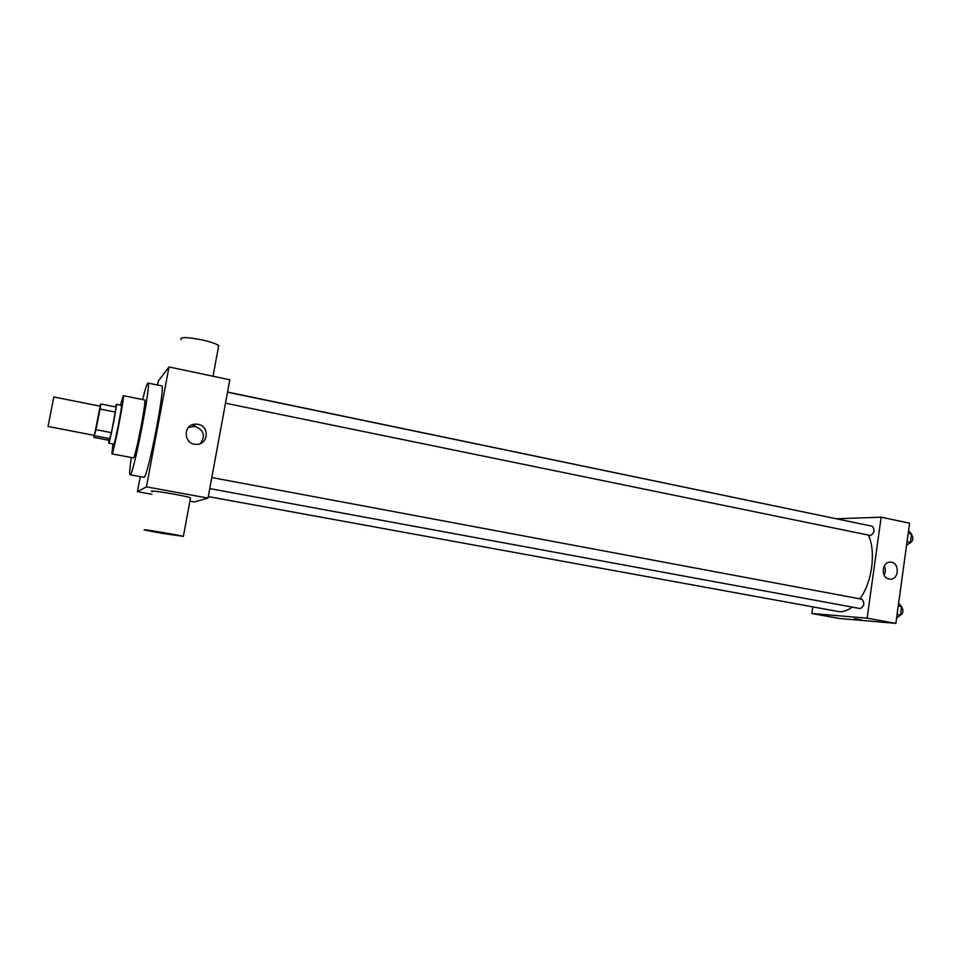 <?xml version="1.0" encoding="UTF-8"?>
<svg xmlns="http://www.w3.org/2000/svg" width="961" height="961" viewBox="0 0 961 961"><rect width="100%" height="100%" fill="white"/><g stroke="black" fill="none" stroke-linecap="round" stroke-linejoin="round"><path stroke-width="1.44" d="M48.05 426.456L94.442 435.405L100.148 406.179L53.816 396.965L48.05 426.456M100.821 403.992L116.137 407.056L111.464 432.666L96.04 429.687L100.016 409.038L100.821 403.992L99.836 406.059M111.464 432.666L108.953 440.27L93.806 437.375L94.118 435.345M93.806 437.375L96.04 429.687M110.071 438.709L94.707 435.765M108.905 440.27L108.749 443.189C109.494 444.426 117.494 403.476 116.329 404.341L115.44 406.911M116.329 404.341L121.374 405.35C122.6 404.449 115.056 443.441 113.878 444.102L108.749 443.189M115.404 412.089L100.016 409.038M112.905 443.982L111.92 453.856C113.17 455.826 125.182 394.298 123.284 395.656L120.485 405.17M111.92 453.856L133.315 457.892C135.117 459.947 147.069 398.731 144.618 399.968L123.284 395.656M131.333 457.508C129.735 468.487 129.315 474.253 130.071 474.806C132.87 478.302 151.886 380.88 147.97 383.067C147.069 383.295 145.291 388.797 142.648 399.572M147.97 383.067L161.664 385.89C166.025 383.703 147.958 477.341 144.03 477.281L130.071 474.806M140.27 476.68L137.447 491.648L146.42 486.867L169.004 366.958L158.337 381.036L157.58 385.049M169.004 366.958L229.799 379.775L208.02 498.086L194.398 501.942L189.894 501.125M151.97 494.278L137.447 491.648M152.463 491.684C144.258 488.945 184.44 495.408 190.518 497.798L190.41 498.387M208.02 498.086L146.42 486.867M198.05 424.33C209.822 426.131 208.489 444.631 196.585 444.33C183.539 445.075 182.41 424.221 195.491 424.137L198.05 424.33M200.32 443.574C205.69 435.982 204.008 430.264 195.263 426.396L188.452 427.381M162.589 533.463L183.371 536.346C177.148 534.652 136.87 528.118 145.231 530.148L162.589 533.463M181.004 339.738C179.455 336.879 186.518 336.951 202.182 339.93C210.627 341.852 216.141 343.726 218.712 345.576L218.387 347.353M227.541 392.064L856.876 523.048M868.384 535.133C876.204 551.53 872.144 582.342 859.903 598.847M852.167 607.1C847.758 610.451 843.41 611.977 839.121 611.664L208.297 496.597M209.774 488.596L860.287 608.601C864.275 606.115 864.84 602.991 861.957 599.232L861.765 599.208M227.505 392.208L872.288 526.256C874.99 529.667 874.438 532.766 870.63 535.553L225.487 403.2M812.778 606.932L811.841 613.514L867.134 618.163L881.153 517.174L836.911 518.772M881.153 517.174L909.587 523.168L895.868 623.389L839.085 618.428L811.841 613.514M895.868 623.389L867.134 618.163M889.141 579.051C880.36 577.789 881.91 561.092 890.703 562.185C900.037 562.473 899.088 580.336 889.802 579.147L889.141 579.051M861.5 619.809L854.149 618.692M884.264 565.933C885.742 569.02 885.706 572.071 884.12 575.074M896.601 618.043L900.469 615.04L901.622 606.619L898.643 603.124M900.469 615.04L897.093 614.427M901.622 606.619L898.247 605.983M899.52 615.821L899.472 615.821C903.184 613.803 903.881 610.788 901.598 606.775M906.523 545.548L910.403 542.292L911.545 533.956L908.541 530.772M910.403 542.292L907.064 541.608M911.545 533.956L908.205 533.259M911.472 534.472C913.779 538.208 913.094 541.223 909.406 543.506L909.01 543.47M195.491 424.137L192.753 426.203M183.371 536.346L190.518 497.798M218.712 345.576L213.03 376.244M211.804 477.557L861.957 599.232M889.994 562.173L890.703 562.185"/></g></svg>
